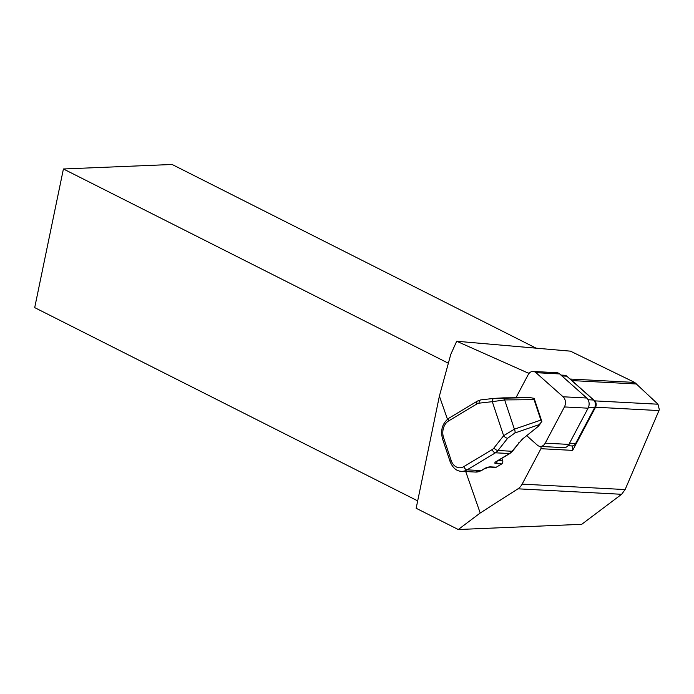 <?xml version="1.0" encoding="UTF-8"?>
<svg xmlns="http://www.w3.org/2000/svg" width="694" height="694" viewBox="0 0 694 694"><rect width="100%" height="100%" fill="white"/><g stroke="black" fill="none" stroke-linecap="round" stroke-linejoin="round"><path stroke-width="1.04" d="M526.841 435.797L537.408 445.192A7.33 5.595 -87 0 0 540.262 446.416A7.33 5.595 -87 0 0 545.215 443.154L564.422 406.936A7.33 5.595 -87 0 0 563.086 396.777L535.959 372.678A7.33 5.595 -87 0 0 533.113 371.455A7.33 5.595 -87 0 0 528.16 374.717L515.946 397.749M540.262 446.416L563.927 447.665A7.33 5.595 -87 0 0 568.889 444.403L588.087 408.185A7.33 5.595 -87 0 0 586.76 398.026L559.633 373.927A7.33 5.595 -87 0 0 556.779 372.704L533.113 371.455M447.465 419.237L439.389 396.101L450.762 354.426L456.687 341.248L528.039 373.016A5.5 4.19 93 0 1 528.637 373.927M528.039 373.016L529.322 373.086M570.824 379.765A13.75 10.488 93 0 1 571.865 380.581L594.706 400.872A4.58 3.496 93 0 1 595.973 406.146A4.58 3.496 93 0 1 595.539 407.222L572.654 450.38L540.93 448.706L522.14 484.126A13.75 10.488 93 0 1 517.967 488.819L480.205 513.013L458.274 529.522L581.728 524.308L621.616 494.293L625.129 489.565L658.962 410.57L659.3 409.486L657.973 404.212L634.706 382.437L570.468 351.164L456.687 341.248M567.996 445.721L571.917 445.93A5.5 4.19 -87 0 0 575.63 443.483L594.637 407.656A5.5 4.19 -87 0 0 593.63 400.03L566.798 376.183A5.5 4.19 -87 0 0 564.656 375.272L560.926 375.072M569.765 445.019L568.559 444.958M541.858 421.518L539.169 424.641L514.939 432.961L507.644 438.261A3.435 1.509 -141.8 0 1 503.627 435.711L514.384 429.17L540.869 420.078L541.858 421.518L534.137 398.347L534.076 399.683L504.651 399.926A3.435 1.371 -90.5 0 0 503.376 397.853A3.435 1.371 -90.5 0 0 503.254 397.87L494.371 398.373A3.435 2.203 -96.4 0 0 494.128 398.382A3.435 2.203 -96.4 0 0 492.298 401.679L479.06 403.171A3.435 2.203 -96.4 0 1 480.89 399.874A3.435 2.203 -96.4 0 1 481.124 399.865M497.025 461.215A2.29 1.744 93 0 1 495.984 463.601A4.58 1.353 -18.4 0 1 496.236 461.51L509.509 453.538A11.451 8.736 -87 0 0 512.051 451.265L522.252 439.215L538.145 426.454M539.169 424.641L538.258 426.368L540.973 422.915M503.497 397.87L530.693 397.627L494.128 398.382L480.89 399.874L477.437 401.063A3.435 1.978 -121 0 0 476.986 403.891L448.61 420.937A3.435 1.978 -121 0 1 449.061 418.109C442.442 423.08 440.274 430.002 442.538 438.868A3.435 1.015 161.6 0 1 443.579 437.662L451.178 460.504A3.435 1.015 161.6 0 0 450.137 461.701L442.538 438.868M530.181 397.645L534.137 398.347M514.939 432.961A3.435 1.674 -108.9 0 0 514.384 429.17L504.651 399.926L492.298 401.679L503.627 435.711L493.972 447.977A3.435 1.509 -141.8 0 0 497.988 450.519A11.451 8.736 93 0 1 495.455 452.8L467.079 469.847A16.04 12.232 93 0 1 461.397 471.321C456.487 471.131 452.74 467.921 450.137 461.701M522.252 439.215L538.258 426.368M518.696 442.815A2.29 1.006 38.2 0 0 519.294 442.616L522.513 439.363M448.359 363.231L63.414 168.98L34.7 307.624L417.693 500.886M536.15 348.18L172.103 164.478L63.414 168.98M439.389 396.101L416.157 508.268L458.274 529.522M480.205 513.013L465.726 471.556M501.84 458.326L502.682 460.859A2.29 1.744 93 0 1 501.771 463.904L496.305 467.183A2.29 1.744 93 0 1 495.49 467.4L489.704 467.088A2.29 1.744 93 0 0 490.519 466.88A4.58 1.353 -18.4 0 0 484.343 468.658A2.29 1.319 -121 0 0 484.837 468.545L489.704 467.088M540.921 446.45A5.5 4.19 93 0 1 540.93 448.706M572.654 450.38A5.5 4.19 -87 0 0 571.865 445.93M559.633 373.927L535.959 372.678M586.76 398.026L563.086 396.777M588.087 408.185L564.422 406.936M568.889 444.403L545.215 443.154M594.706 400.872L657.973 404.212M566.798 376.183L561.88 375.922M593.63 400.03L588.104 399.744M594.637 407.656L588.486 407.326M575.63 443.483L569.54 443.162M540.869 420.078L534.076 399.683M507.644 438.261L497.988 450.519L512.051 451.265A2.29 1.006 38.2 0 0 512.649 451.057L519.294 442.616M479.06 403.171A8.016 6.116 -87 0 0 476.986 403.891M448.61 420.937A12.596 9.612 -87 0 0 443.579 437.662M451.178 460.504A12.596 9.612 -87 0 0 463.818 466.611A3.435 1.978 59 0 0 467.079 469.847L481.133 470.584A16.04 12.232 -87 0 1 475.451 472.067L481.619 470.471A2.29 1.319 -121 0 1 481.133 470.584L484.343 468.658M463.818 466.611L492.193 449.565A8.016 6.116 -87 0 0 493.972 447.977M492.193 449.565A3.435 1.978 59 0 0 495.455 452.8L509.509 453.538A2.29 1.319 59 0 0 509.995 453.425L512.649 451.057M496.236 461.51A2.29 1.319 59 0 0 496.722 461.397L509.995 453.425M517.967 488.819L621.616 494.293M496.305 467.183L490.519 466.88M501.771 463.904L495.984 463.601M502.682 460.859L498.023 460.616M522.14 484.126L625.129 489.565M569.991 379.019L634.706 382.437M571.865 380.581L636.919 384.008M595.539 407.222L658.962 410.57M449.061 418.109L477.437 401.063M481.619 470.471L484.837 468.545M475.451 472.067L461.397 471.321"/></g></svg>
